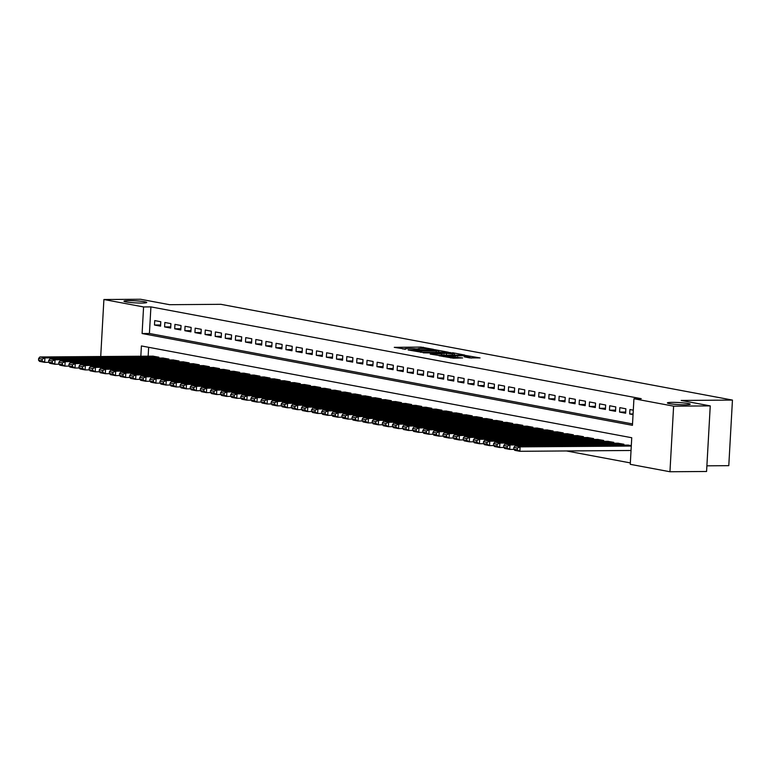 <?xml version="1.0" encoding="UTF-8"?>
<svg xmlns="http://www.w3.org/2000/svg" width="771" height="771" viewBox="0 0 771 771"><rect width="100%" height="100%" fill="white"/><g stroke="black" fill="none" stroke-linecap="round" stroke-linejoin="round"><path stroke-width="1.16" d="M433.572 349.369L420.908 347.075L394.27 347.355L405.768 349.167A5.599 0.511 3.2 0 1 404.785 348.82A5.599 0.511 3.2 0 1 407.194 348.54L409.353 348.521A5.599 0.511 3.2 0 1 417.13 349.09L419.145 349.07A5.599 0.511 3.2 0 1 418.152 348.723A5.599 0.511 3.2 0 1 420.571 348.444L422.73 348.425A5.599 0.511 3.2 0 1 430.507 348.984L433.572 349.369M672.312 402.356A11.411 1.031 3.2 0 0 667.397 402.934A11.411 1.031 3.2 0 0 673.468 404.187A11.411 1.031 3.2 0 0 685.255 404.775A11.411 1.031 3.2 0 0 690.18 404.206A11.411 1.031 3.2 0 0 684.108 402.944A11.411 1.031 3.2 0 0 672.312 402.356M128.882 300.632A11.411 1.031 3.2 0 0 123.967 301.21A11.411 1.031 3.2 0 0 130.039 302.463A11.411 1.031 3.2 0 0 141.825 303.051A11.411 1.031 3.2 0 0 146.75 302.483A11.411 1.031 3.2 0 0 140.679 301.22A11.411 1.031 3.2 0 0 128.882 300.632M469.616 357.889L480.063 357.927L465.617 355.45L438.978 355.73L453.425 358.197L462.639 357.937L443.518 356.096L462.581 355.739L469.905 356.501L464.296 356.848L469.616 357.889M100.712 356.53L103.902 299.514L140.524 299.254L169.591 304.69L220.872 304.314L732.45 400.082L681.178 400.448L710.245 405.893L673.613 406.163L669.951 471.746L630.264 464.325L631.748 437.735L141.401 345.948L140.833 356.231M103.902 299.514L143.579 306.945L142.095 333.535L632.442 425.322L633.935 398.732L673.613 406.163M633.935 398.732L641.26 398.674L150.914 306.897L143.579 306.945M448.443 352.231L434.748 349.668L408.11 349.947L422.566 352.424L448.443 352.231M452.616 352.733L464.634 355.036L437.995 355.315L430.237 354.091L442.246 353.841L438.612 353.108L423.337 352.81L450.187 352.559L452.587 353.176M160.802 321.729L154.74 320.591L154.489 325.025L160.561 326.162L160.802 321.729M170.921 323.627L164.849 322.49L164.599 326.923L170.67 328.051L170.921 323.627M181.031 325.516L174.959 324.379L174.709 328.812L180.78 329.949L181.031 325.516M191.141 327.405L185.069 326.278L184.828 330.701L190.89 331.838L191.141 327.405M201.25 329.304L195.179 328.167L194.938 332.6L201 333.737L201.25 329.304M211.36 331.193L205.288 330.055L205.047 334.489L211.109 335.626L211.36 331.193M221.47 333.082L215.398 331.954L215.157 336.378L221.219 337.515L221.47 333.082M231.579 334.98L225.508 333.843L225.267 338.276L231.329 339.413L231.579 334.98M241.689 336.869L235.618 335.732L235.377 340.165L241.439 341.302L241.689 336.869M251.799 338.768L245.737 337.631L245.486 342.064L251.548 343.191L251.799 338.768M261.909 340.657L255.847 339.519L255.596 343.953L261.658 345.09L261.909 340.657M272.018 342.546L265.956 341.418L265.706 345.842L271.768 346.979L272.018 342.546M282.128 344.444L276.066 343.307L275.816 347.74L281.878 348.877L282.128 344.444M292.238 346.333L286.176 345.196L285.925 349.629L291.987 350.766L292.238 346.333M302.348 348.222L296.286 347.095L296.035 351.518L302.107 352.655L302.348 348.222M312.457 350.121L306.395 348.984L306.145 353.417L312.216 354.554L312.457 350.121M322.567 352.01L316.505 350.872L316.255 355.306L322.326 356.443L322.567 352.01M332.677 353.908L326.615 352.771L326.364 357.204L332.436 358.332L332.677 353.908M342.787 355.797L336.725 354.66L336.474 359.093L342.546 360.23L342.787 355.797M352.906 357.686L346.834 356.549L346.584 360.982L352.655 362.119L352.906 357.686M363.016 359.585L356.944 358.448L356.694 362.881L362.765 364.008L363.016 359.585M373.125 361.474L367.054 360.336L366.813 364.77L372.875 365.907L373.125 361.474M383.235 363.363L377.164 362.235L376.923 366.659L382.985 367.796L383.235 363.363M393.345 365.261L387.273 364.124L387.032 368.557L393.094 369.695L393.345 365.261M403.455 367.15L397.383 366.013L397.142 370.446L403.204 371.583L403.455 367.15M413.564 369.039L407.493 367.912L407.252 372.345L413.314 373.472L413.564 369.039M423.674 370.938L417.603 369.801L417.362 374.234L423.424 375.371L423.674 370.938M433.784 372.827L427.722 371.689L427.471 376.123L433.533 377.26L433.784 372.827M443.894 374.725L437.832 373.588L437.581 378.021L443.643 379.149L443.894 374.725M454.003 376.614L447.941 375.477L447.691 379.91L453.753 381.047L454.003 376.614M464.113 378.503L458.051 377.376L457.801 381.799L463.863 382.936L464.113 378.503M474.223 380.402L468.161 379.265L467.91 383.698L473.972 384.835L474.223 380.402M484.333 382.291L478.271 381.153L478.02 385.587L484.092 386.724L484.333 382.291M494.442 384.18L488.38 383.052L488.13 387.476L494.201 388.613L494.442 384.18M504.552 386.078L498.49 384.941L498.239 389.374L504.311 390.512L504.552 386.078M514.662 387.967L508.6 386.83L508.349 391.263L514.421 392.4L514.662 387.967M524.772 389.866L518.71 388.729L518.459 393.162L524.531 394.289L524.772 389.866M534.891 391.755L528.819 390.618L528.569 395.051L534.64 396.188L534.891 391.755M545.001 393.644L538.929 392.506L538.678 396.94L544.75 398.077L545.001 393.644M555.11 395.542L549.039 394.405L548.788 398.838L554.86 399.976L555.11 395.542M565.22 397.431L559.148 396.294L558.908 400.727L564.97 401.864L565.22 397.431M575.33 399.32L569.258 398.193L569.017 402.616L575.079 403.753L575.33 399.32M585.44 401.219L579.368 400.082L579.127 404.515L585.189 405.652L585.44 401.219M595.549 403.108L589.478 401.97L589.237 406.404L595.299 407.541L595.549 403.108M605.659 405.006L599.587 403.869L599.346 408.302L605.408 409.43L605.659 405.006M615.769 406.895L609.707 405.758L609.456 410.191L615.518 411.329L615.769 406.895M625.879 408.784L619.817 407.647L619.566 412.08L625.628 413.217L625.879 408.784M150.914 306.897L149.42 333.486L632.528 423.915M633.29 410.172L629.926 409.546L629.676 413.979L633.049 414.605M566.483 450.958L630.341 462.908M148.649 347.297L148.157 356.183M152.754 356.144L158.826 357.185L158.778 358.072M162.864 358.043L168.936 359.074L168.888 359.961M172.974 359.932L179.045 360.973L178.997 361.859M183.084 361.821L189.155 362.862L189.107 363.748M193.193 363.719L199.265 364.75L199.217 365.637M203.303 365.608L209.375 366.649L209.326 367.536M213.413 367.507L219.484 368.538L219.436 369.425M223.523 369.396L229.594 370.437L229.546 371.314M233.632 371.285L239.704 372.326L239.656 373.212M243.742 373.183L249.814 374.214L249.765 375.101M253.852 375.072L259.923 376.113L259.875 377M263.961 376.961L270.033 378.002L269.985 378.889M274.071 378.86L280.143 379.891L280.095 380.778M284.191 380.749L290.262 381.79L290.204 382.676M294.3 382.647L300.372 383.679L300.314 384.565M304.41 384.536L310.482 385.577L310.434 386.454M314.52 386.425L320.591 387.466L320.543 388.353M324.63 388.324L330.701 389.355L330.653 390.242M334.739 390.213L340.811 391.254L340.763 392.131M344.849 392.102L350.921 393.143L350.872 394.029M354.959 394L361.03 395.031L360.982 395.918M365.069 395.889L371.14 396.93L371.092 397.817M375.178 397.778L381.25 398.819L381.202 399.706M385.288 399.677L391.36 400.708L391.311 401.595M395.398 401.566L401.469 402.607L401.421 403.493M405.507 403.464L411.579 404.496L411.531 405.382M415.617 405.353L421.689 406.394L421.641 407.271M425.727 407.242L431.799 408.283L431.75 409.17M435.837 409.141L441.908 410.172L441.86 411.059M445.946 411.03L452.018 412.071L451.97 412.957M456.056 412.919L462.128 413.96L462.08 414.846M466.176 414.817L472.247 415.848L472.189 416.735M476.285 416.706L482.357 417.747L482.299 418.634M486.395 418.605L492.467 419.636L492.409 420.523M496.505 420.494L502.576 421.535L502.528 422.412M506.614 422.383L512.686 423.424L512.638 424.31M516.724 424.281L522.796 425.313L522.748 426.199M526.834 426.17L532.906 427.211L532.857 428.088M536.944 428.059L543.015 429.1L542.967 429.987M547.053 429.958L553.125 430.989L553.077 431.876M557.163 431.847L563.235 432.888L563.187 433.774M567.273 433.745L573.345 434.777L573.296 435.663M577.383 435.634L583.454 436.665L583.406 437.552M587.492 437.523L593.564 438.564L593.516 439.451M597.602 439.422L603.674 440.453L603.626 441.34M607.712 441.311L613.783 442.352L613.735 443.229M617.822 443.2L623.893 444.241L623.845 445.127M627.931 445.098L631.314 445.628M706.891 465.829L728.788 465.665L732.45 400.082M710.245 405.893L706.573 471.486L669.951 471.746M149.42 333.486L142.095 333.535M154.489 325.025L160.628 324.986M164.599 326.923L170.738 326.875M174.709 328.812L180.848 328.764M184.828 330.701L190.957 330.663M194.938 332.6L201.067 332.552M205.047 334.489L211.177 334.441M215.157 336.378L221.287 336.339M225.267 338.276L231.396 338.228M235.377 340.165L241.506 340.127M245.486 342.064L251.616 342.016M255.596 343.953L261.726 343.905M265.706 345.842L271.835 345.803M275.816 347.74L281.945 347.692M285.925 349.629L292.055 349.581M296.035 351.518L302.165 351.48M306.145 353.417L312.274 353.369M316.255 355.306L322.394 355.267M326.364 357.204L332.503 357.156M336.474 359.093L342.613 359.045M346.584 360.982L352.723 360.944M356.694 362.881L362.833 362.833M366.813 364.77L372.942 364.722M376.923 366.659L383.052 366.62M387.032 368.557L393.162 368.509M397.142 370.446L403.272 370.408M407.252 372.345L413.381 372.297M417.362 374.234L423.491 374.186M427.471 376.123L433.601 376.084M437.581 378.021L443.71 377.973M447.691 379.91L453.82 379.862M457.801 381.799L463.93 381.761M467.91 383.698L474.04 383.65M478.02 385.587L484.149 385.539M488.13 387.476L494.259 387.437M498.239 389.374L504.369 389.326M508.349 391.263L514.488 391.225M518.459 393.162L524.598 393.114M528.569 395.051L534.708 395.003M538.678 396.94L544.818 396.901M548.788 398.838L554.927 398.79M558.908 400.727L565.037 400.679M569.017 402.616L575.147 402.578M579.127 404.515L585.256 404.467M589.237 406.404L595.366 406.365M599.346 408.302L605.476 408.254M609.456 410.191L615.586 410.143M619.566 412.08L625.695 412.042M629.676 413.979L633.078 413.95M418.142 348.868L415.8 348.887M404.775 348.974L402.693 348.984M440.675 352.289L438.622 351.904M436.261 350.063L412.967 350.516A5.599 0.511 3.2 0 0 420.744 351.075L436.27 350.959A5.599 0.511 3.2 0 0 438.689 350.68A5.599 0.511 3.2 0 0 437.697 350.333L436.261 350.063M454.341 354.853L456.104 355.18M452.384 353.85L454.408 353.61L447.074 352.848L440.318 352.983L452.384 353.85L452.307 355.209M442.727 355.277L442.178 355.171M471.476 358.052L469.838 357.754M158.315 357.089L44.92 357.917L39.87 356.973L153.265 356.144M42.183 359.122L44.92 357.917L44.679 362.351L39.62 361.406L38.55 360.23L42.087 360.895L42.183 359.122L38.646 358.457L38.55 360.23M48.843 362.322L44.679 362.351L42.087 360.895M39.87 356.973L38.646 358.457M168.425 358.987L55.04 359.806L49.98 358.862L163.375 358.033M52.303 361.011L55.04 359.806L54.789 364.24L49.73 363.295L48.66 362.119L52.197 362.784L52.303 361.011L48.756 360.346L48.66 362.119M58.953 364.211L54.789 364.24L52.197 362.784M49.98 358.862L48.756 360.346M178.535 360.876L65.149 361.705L60.09 360.761L173.485 359.932M62.412 362.9L65.149 361.705L64.899 366.138L59.839 365.184L58.769 364.018L62.306 364.673L62.412 362.9L58.866 362.245L58.769 364.018M69.062 366.1L64.899 366.138L62.306 364.673M60.09 360.761L58.866 362.245M188.654 362.765L75.259 363.594L70.2 362.649L183.594 361.821M72.522 364.799L75.259 363.594L75.009 368.027L69.949 367.083L68.879 365.907L72.416 366.572L72.522 364.799L68.976 364.134L68.879 365.907M79.172 367.998L75.009 368.027L72.416 366.572M70.2 362.649L68.976 364.134M198.764 364.664L85.369 365.483L80.309 364.538L193.704 363.71M82.632 366.688L85.369 365.483L85.118 369.916L80.059 368.972L78.989 367.796L82.526 368.461L82.632 366.688L79.095 366.023L78.989 367.796M89.282 369.887L85.118 369.916L82.526 368.461M80.309 364.538L79.095 366.023M208.874 366.553L95.479 367.381L90.419 366.437L203.814 365.608M92.742 368.577L95.479 367.381L95.228 371.815L90.178 370.861L89.099 369.695L92.636 370.35L92.742 368.577L89.205 367.921L89.099 369.695M99.392 371.776L95.228 371.815L92.636 370.35M90.419 366.437L89.205 367.921M218.983 368.442L105.588 369.27L100.529 368.326L213.924 367.497M102.851 370.475L105.588 369.27L105.338 373.704L100.288 372.759L99.208 371.583L102.745 372.248L102.851 370.475L99.314 369.81L99.208 371.583M109.501 373.675L105.338 373.704L102.745 372.248M100.529 368.326L99.314 369.81M229.093 370.34L115.698 371.169L110.638 370.215L224.033 369.396M112.961 372.364L115.698 371.169L115.448 375.593L110.398 374.648L109.318 373.472L112.865 374.137L112.961 372.364L109.424 371.699L109.318 373.472M119.611 375.564L115.448 375.593L112.865 374.137M110.638 370.215L109.424 371.699M239.203 372.229L125.808 373.058L120.748 372.114L234.143 371.285M123.071 374.263L125.808 373.058L125.557 377.491L120.507 376.547L119.428 375.371L122.974 376.036L123.071 374.263L119.534 373.598L119.428 375.371M129.721 377.462L125.557 377.491L122.974 376.036M120.748 372.114L119.534 373.598M249.312 374.118L135.918 374.947L130.858 374.002L244.253 373.174M133.181 376.152L135.918 374.947L135.667 379.38L130.617 378.436L129.538 377.26L133.084 377.925L133.181 376.152L129.644 375.487L129.538 377.26M139.83 379.351L135.667 379.38L133.084 377.925M130.858 374.002L129.644 375.487M259.422 376.017L146.027 376.846L140.968 375.891L254.363 375.072M143.29 378.041L146.027 376.846L145.777 381.269L140.727 380.325L139.657 379.159L143.194 379.814L143.29 378.041L139.753 377.385L139.657 379.159M149.94 381.24L145.777 381.269L143.194 379.814M140.968 375.891L139.753 377.385M269.532 377.906L156.137 378.734L151.087 377.79L264.472 376.961M153.4 379.939L156.137 378.734L155.887 383.168L150.837 382.223L149.767 381.047L153.304 381.712L153.4 379.939L149.863 379.274L149.767 381.047M160.05 383.139L155.887 383.168L153.304 381.712M151.087 377.79L149.863 379.274M279.642 379.804L166.247 380.623L161.197 379.679L274.582 378.85M163.51 381.828L166.247 380.623L165.996 385.057L160.946 384.112L159.876 382.936L163.413 383.601L163.51 381.828L159.973 381.163L159.876 382.936M170.16 385.028L165.996 385.057L163.413 383.601M161.197 379.679L159.973 381.163M289.751 381.693L176.357 382.522L171.307 381.578L284.701 380.749M173.62 383.717L176.357 382.522L176.106 386.955L171.056 386.001L169.986 384.835L173.523 385.49L173.62 383.717L170.083 383.062L169.986 384.835M180.269 386.917L176.106 386.955L173.523 385.49M171.307 381.578L170.083 383.062M299.861 383.582L186.466 384.411L181.416 383.466L294.811 382.638M183.729 385.616L186.466 384.411L186.225 388.844L181.166 387.9L180.096 386.724L183.633 387.389L183.729 385.616L180.192 384.951L180.096 386.724M190.389 388.815L186.225 388.844L183.633 387.389M181.416 383.466L180.192 384.951M309.971 385.481L196.576 386.3L191.526 385.355L304.921 384.536M193.839 387.505L196.576 386.3L196.335 390.733L191.275 389.789L190.206 388.613L193.743 389.278L193.839 387.505L190.302 386.84L190.206 388.613M200.499 390.704L196.335 390.733L193.743 389.278M191.526 385.355L190.302 386.84M320.081 387.37L206.686 388.199L201.636 387.254L315.031 386.425M203.949 389.403L206.686 388.199L206.445 392.632L201.385 391.687L200.315 390.512L203.852 391.167L203.949 389.403L200.412 388.738L200.315 390.512M210.608 392.603L206.445 392.632L203.852 391.167M201.636 387.254L200.412 388.738M330.19 389.259L216.796 390.087L211.746 389.143L325.14 388.314M214.059 391.292L216.796 390.087L216.555 394.521L211.495 393.576L210.425 392.4L213.962 393.065L214.059 391.292L210.522 390.627L210.425 392.4M220.718 394.492L216.555 394.521L213.962 393.065M211.746 389.143L210.522 390.627M340.3 391.157L226.905 391.986L221.855 391.032L335.25 390.213M224.168 393.181L226.905 391.986L226.664 396.41L221.605 395.465L220.535 394.289L224.072 394.954L224.168 393.181L220.631 392.526L220.535 394.289M230.828 396.381L226.664 396.41L224.072 394.954M221.855 391.032L220.631 392.526M350.41 393.046L237.025 393.875L231.965 392.931L345.36 392.102M234.278 395.08L237.025 393.875L236.774 398.308L231.714 397.364L230.645 396.188L234.182 396.853L234.278 395.08L230.741 394.415L230.645 396.188M240.938 398.279L236.774 398.308L234.182 396.853M231.965 392.931L230.741 394.415M360.52 394.945L247.134 395.764L242.075 394.819L355.47 393.991M244.397 396.969L247.134 395.764L246.884 400.197L241.824 399.253L240.754 398.077L244.291 398.742L244.397 396.969L240.851 396.304L240.754 398.077M251.047 400.168L246.884 400.197L244.291 398.742M242.075 394.819L240.851 396.304M370.639 396.834L257.244 397.663L252.184 396.718L365.579 395.889M254.507 398.858L257.244 397.663L256.994 402.096L251.934 401.142L250.864 399.976L254.401 400.631L254.507 398.858L250.96 398.202L250.864 399.976M261.157 402.057L256.994 402.096L254.401 400.631M252.184 396.718L250.96 398.202M380.749 398.723L267.354 399.551L262.294 398.607L375.689 397.778M264.617 400.756L267.354 399.551L267.103 403.985L262.044 403.04L260.974 401.864L264.511 402.529L264.617 400.756L261.07 400.091L260.974 401.864M271.267 403.956L267.103 403.985L264.511 402.529M262.294 398.607L261.07 400.091M390.858 400.621L277.464 401.44L272.404 400.496L385.799 399.667M274.727 402.645L277.464 401.44L277.213 405.874L272.153 404.929L271.084 403.753L274.621 404.418L274.727 402.645L271.19 401.98L271.084 403.753M281.376 405.845L277.213 405.874L274.621 404.418M272.404 400.496L271.19 401.98M400.968 402.51L287.573 403.339L282.514 402.395L395.909 401.566M284.836 404.534L287.573 403.339L287.323 407.772L282.273 406.818L281.193 405.652L284.73 406.307L284.836 404.534L281.299 403.879L281.193 405.652M291.486 407.743L287.323 407.772L284.73 406.307M282.514 402.395L281.299 403.879M411.078 404.399L297.683 405.228L292.623 404.283L406.018 403.455M294.946 406.433L297.683 405.228L297.433 409.661L292.382 408.717L291.303 407.541L294.85 408.206L294.946 406.433L291.409 405.768L291.303 407.541M301.596 409.632L297.433 409.661L294.85 408.206M292.623 404.283L291.409 405.768M421.188 406.298L307.793 407.127L302.733 406.172L416.128 405.353M305.056 408.322L307.793 407.127L307.542 411.55L302.492 410.606L301.413 409.43L304.959 410.095L305.056 408.322L301.519 407.657L301.413 409.43M311.706 411.521L307.542 411.55L304.959 410.095M302.733 406.172L301.519 407.657M431.297 408.187L317.903 409.015L312.843 408.071L426.238 407.242M315.166 410.22L317.903 409.015L317.652 413.449L312.602 412.504L311.523 411.329L315.069 411.993L315.166 410.22L311.629 409.555L311.523 411.329M321.815 413.42L317.652 413.449L315.069 411.993M312.843 408.071L311.629 409.555M441.407 410.085L328.012 410.904L322.953 409.96L436.347 409.131M325.275 412.109L328.012 410.904L327.762 415.338L322.712 414.393L321.642 413.217L325.179 413.882L325.275 412.109L321.738 411.444L321.642 413.217M331.925 415.309L327.762 415.338L325.179 413.882M322.953 409.96L321.738 411.444M451.517 411.974L338.122 412.803L333.072 411.849L446.457 411.03M335.385 413.998L338.122 412.803L337.871 417.236L332.821 416.282L331.752 415.116L335.289 415.771L335.385 413.998L331.848 413.343L331.752 415.116M342.035 417.198L337.871 417.236L335.289 415.771M333.072 411.849L331.848 413.343M461.627 413.863L348.232 414.692L343.182 413.748L456.567 412.919M345.495 415.897L348.232 414.692L347.981 419.125L342.931 418.181L341.861 417.005L345.398 417.67L345.495 415.897L341.958 415.232L341.861 417.005M352.145 419.096L347.981 419.125L345.398 417.67M343.182 413.748L341.958 415.232M471.736 415.762L358.342 416.581L353.291 415.636L466.686 414.808M355.604 417.786L358.342 416.581L358.091 421.014L353.041 420.07L351.971 418.894L355.508 419.559L355.604 417.786L352.068 417.121L351.971 418.894M362.254 420.985L358.091 421.014L355.508 419.559M353.291 415.636L352.068 417.121M481.846 417.651L368.451 418.48L363.401 417.535L476.796 416.706M365.714 419.675L368.451 418.48L368.21 422.913L363.151 421.959L362.081 420.793L365.618 421.448L365.714 419.675L362.177 419.019L362.081 420.793M372.364 422.874L368.21 422.913L365.618 421.448M363.401 417.535L362.177 419.019M491.956 419.54L378.561 420.368L373.511 419.424L486.906 418.595M375.824 421.573L378.561 420.368L378.32 424.802L373.26 423.857L372.191 422.681L375.728 423.346L375.824 421.573L372.287 420.908L372.191 422.681M382.483 424.773L378.32 424.802L375.728 423.346M373.511 419.424L372.287 420.908M502.066 421.438L388.671 422.267L383.621 421.313L497.016 420.494M385.934 423.462L388.671 422.267L388.43 426.691L383.37 425.746L382.3 424.57L385.837 425.235L385.934 423.462L382.397 422.797L382.3 424.57M392.593 426.662L388.43 426.691L385.837 425.235M383.621 421.313L382.397 422.797M512.175 423.327L398.78 424.156L393.73 423.212L507.125 422.383M396.043 425.361L398.78 424.156L398.54 428.589L393.48 427.645L392.41 426.469L395.947 427.124L396.043 425.361L392.506 424.696L392.41 426.469M402.703 428.56L398.54 428.589L395.947 427.124M393.73 423.212L392.506 424.696M522.285 425.216L408.89 426.045L403.84 425.1L517.235 424.272M406.153 427.25L408.89 426.045L408.649 430.478L403.59 429.534L402.52 428.358L406.057 429.023L406.153 427.25L402.616 426.585L402.52 428.358M412.813 430.449L408.649 430.478L406.057 429.023M403.84 425.1L402.616 426.585M532.395 427.115L419 427.944L413.95 426.989L527.345 426.17M416.263 429.139L419 427.944L418.759 432.367L413.699 431.423L412.63 430.247L416.167 430.912L416.263 429.139L412.726 428.483L412.63 430.247M422.922 432.338L418.759 432.367L416.167 430.912M413.95 426.989L412.726 428.483M542.505 429.004L429.119 429.832L424.06 428.888L537.454 428.059M426.382 431.037L429.119 429.832L428.869 434.266L423.809 433.321L422.739 432.145L426.276 432.81L426.382 431.037L422.836 430.372L422.739 432.145M433.032 434.237L428.869 434.266L426.276 432.81M424.06 428.888L422.836 430.372M552.624 430.902L439.229 431.721L434.169 430.777L547.564 429.948M436.492 432.926L439.229 431.721L438.978 436.155L433.919 435.21L432.849 434.034L436.386 434.699L436.492 432.926L432.945 432.261L432.849 434.034M443.142 436.126L438.978 436.155L436.386 434.699M434.169 430.777L432.945 432.261M562.734 432.791L449.339 433.62L444.279 432.676L557.674 431.847M446.602 434.815L449.339 433.62L449.088 438.053L444.029 437.099L442.959 435.933L446.496 436.588L446.602 434.815L443.055 434.16L442.959 435.933M453.252 438.015L449.088 438.053L446.496 436.588M444.279 432.676L443.055 434.16M572.843 434.68L459.449 435.509L454.389 434.565L567.784 433.736M456.711 436.714L459.449 435.509L459.198 439.942L454.138 438.998L453.069 437.822L456.605 438.487L456.711 436.714L453.175 436.049L453.069 437.822M463.361 439.913L459.198 439.942L456.605 438.487M454.389 434.565L453.175 436.049M582.953 436.579L469.558 437.398L464.499 436.453L577.893 435.625M466.821 438.603L469.558 437.398L469.308 441.831L464.258 440.887L463.178 439.711L466.715 440.376L466.821 438.603L463.284 437.938L463.178 439.711M473.471 441.802L469.308 441.831L466.715 440.376M464.499 436.453L463.284 437.938M593.063 438.468L479.668 439.297L474.608 438.352L588.003 437.523M476.931 440.501L479.668 439.297L479.417 443.73L474.367 442.776L473.288 441.61L476.835 442.265L476.931 440.501L473.394 439.836L473.288 441.61M483.581 443.701L479.417 443.73L476.835 442.265M474.608 438.352L473.394 439.836M603.173 440.357L489.778 441.185L484.718 440.241L598.113 439.412M487.041 442.39L489.778 441.185L489.527 445.619L484.477 444.674L483.398 443.498L486.944 444.163L487.041 442.39L483.504 441.725L483.398 443.498M493.691 445.59L489.527 445.619L486.944 444.163M484.718 440.241L483.504 441.725M613.282 442.255L499.887 443.084L494.828 442.13L608.223 441.311M497.15 444.279L499.887 443.084L499.637 447.508L494.587 446.563L493.507 445.387L497.054 446.052L497.15 444.279L493.613 443.624L493.507 445.387M503.8 447.479L499.637 447.508L497.054 446.052M494.828 442.13L493.613 443.624M623.392 444.144L509.997 444.973L504.938 444.029L618.332 443.2M507.26 446.178L509.997 444.973L509.747 449.406L504.697 448.462L503.627 447.286L507.164 447.951L507.26 446.178L503.723 445.513L503.627 447.286M513.91 449.377L509.747 449.406L507.164 447.951M504.938 444.029L503.723 445.513M631.285 446.052L520.107 446.862L515.057 445.917L628.442 445.089M517.37 448.067L520.107 446.862L519.856 451.295L514.806 450.351L513.737 449.175L517.274 449.84L517.37 448.067L513.833 447.402L513.737 449.175M631.035 450.486L519.856 451.295L517.274 449.84M515.057 445.917L513.833 447.402M420.831 348.444L420.908 347.075M423.269 348.425L423.337 347.258M420.667 352.328L420.744 351.075M436.193 352.328L436.27 350.959M441.417 355.286L441.494 353.928M443.865 355.267L443.951 353.716M446.303 355.248L446.38 353.889M467.843 357.561L467.891 356.732M450.784 357.985L450.852 356.857M455.121 358.187L455.198 356.828M457.569 358.168L457.627 357.002M418.123 349.273L418.152 348.723M404.746 349.369L404.785 348.82M438.593 352.308L438.689 350.68M442.168 355.286L442.246 353.841M454.321 355.19L454.408 353.61M469.828 357.927L469.905 356.501M443.489 356.626L443.518 356.096"/></g></svg>
